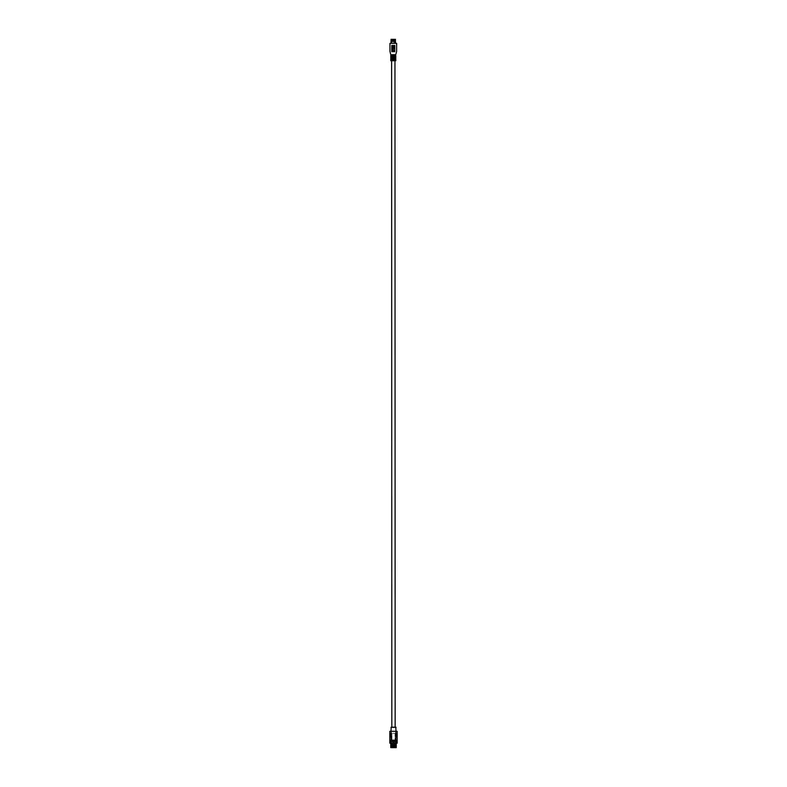 <?xml version="1.0" encoding="UTF-8"?>
<svg xmlns="http://www.w3.org/2000/svg" width="787" height="787" viewBox="0 0 787 787"><rect width="100%" height="100%" fill="white"/><g stroke="black" fill="none" stroke-linecap="round" stroke-linejoin="round"><path stroke-width="0.59" stroke-dasharray="3.94 2.95" d="M393.933 742.092L393.933 740.892L393.933 742.092L394.356 741.167L394.356 741.856L392.644 741.502L394.356 741.502L394.356 740.646L394.356 741.433L394.985 740.646L394.985 741.167L394.356 740.646L394.985 740.646L394.356 740.646L394.356 741.492L392.644 741.639L395.3 741.856L394.356 741.856L394.867 740.842L394.366 741.58L395.064 741.875L392.733 741.885L394.366 741.787L393.126 740.715L395.595 740.242L395.595 740.783L395.595 740.242L394.021 740.242L395.595 740.252L395.595 741.167L394.021 740.252L391.414 740.252L395.969 740.783L395.595 740.252L393.067 740.646L395.595 740.715L393.874 741.167L393.067 740.646L393.136 741.6L393.126 740.715L392.644 741.167L393.874 741.6L393.874 740.931L393.136 740.941L393.697 740.695L391.355 740.695L391.355 741.265L391.355 739.947L391.355 741.167L393.126 740.715L391.414 740.252L394.021 740.646L391.414 740.783L391.414 740.242L391.464 741.639L392.024 740.646L392.024 741.285L392.634 740.951L392.634 741.59L392.034 740.941L392.634 741.777L391.67 741.885L391.7 741.167L391.7 741.856L392.644 741.856L392.644 741.167L392.644 741.856L391.7 741.856L391.355 740.695L395.645 740.695L393.136 740.931L393.933 741.226L393.903 742.426L393.038 742.357L393.972 741.885L393.067 742.092L392.87 740.695L393.067 742.092L393.933 742.092L393.067 742.092L393.933 742.092L394.13 740.695L392.87 740.695L394.13 740.695L393.933 742.092L393.933 741.157L395.143 741.157L395.143 742.092L394.277 742.092L394.277 741.226L393.067 741.157L393.303 740.695L393.038 742.357L393.972 742.357L393.038 742.357L393.933 741.826L393.067 742.092L393.697 740.695L393.933 742.092M392.32 39.517L392.536 40.275L392.526 39.517M392.752 39.783L392.743 40.619L392.959 39.783M393.185 39.783L393.402 40.619L393.392 39.783M393.618 39.783L393.608 40.619L393.825 39.783M394.267 40.835L394.041 41.681L394.041 40.835M392.536 40.835L392.31 41.681L392.969 41.681L392.969 40.58L392.969 41.681L393.402 40.609L393.834 41.681L393.834 40.58L394.041 41.681L394.267 40.275L394.523 41.681L392.054 41.681L391.985 39.35L394.523 39.419L394.523 41.681L394.523 39.419L395.408 39.419L391.169 39.419L392.054 39.419L392.054 41.681L392.31 40.835M392.743 40.629L392.743 41.681L392.969 40.629M393.175 40.629L393.175 41.681L393.402 40.629M393.608 40.629L393.608 41.681L393.834 40.629M391.267 43.216L395.408 43.216L395.408 39.419L395.408 43.216L391.542 43.216L395.438 43.216L395.34 39.35L395.438 43.216L395.438 39.35L391.228 39.35L391.139 43.216L391.139 39.35L391.139 43.216L391.139 39.35L395.035 39.35L391.287 39.35L391.267 43.216L391.001 39.419L391.503 39.35M395.349 39.35L395.438 43.216M395.005 39.901L395.005 40.796M395.005 41.258L395.005 41.819M391.837 39.901L391.837 40.934M391.837 41.258L391.837 41.819M393.5 41.377L392.9 41.288L393.392 39.616L392.723 39.616L392.821 41.622L393.49 41.357M391.139 43.216L391.139 39.35L391.07 43.354L393.854 43.354L393.185 43.354L393.687 41.495L393.854 43.354L395.576 43.354L391.07 43.354M391.621 43.216L391.169 39.35M395.074 39.35L392.9 39.921L392.9 41.455L393.815 41.288L393.687 43.029L393.697 41.622L392.821 41.622L392.723 39.616L393.274 39.419M395.31 43.216L395.31 39.35L391.169 39.419L391.237 43.216L395.34 43.216L395.29 39.35M391.533 39.822L391.641 42.518L391.867 39.822M394.7 39.812L394.799 42.518L395.035 39.812M393.382 50.22L393.382 50.22A0.502 0.502 180 0 1 393.805 50.722L393.805 50.722M393.815 46.974L394.494 47.653M394.071 48.135L393.382 48.646M392.979 46.551L393.284 45.882L393.579 46.551M393.185 49.581L392.624 49.05A0.58 0.58 -0 0 1 392.536 48.892L392.536 48.892M392.103 48.096L392.762 48.096M393.185 50.23L393.185 50.23A0.502 0.502 180 0 0 392.792 50.722L392.792 50.722M391.621 43.354L391.621 39.419L391.454 43.354M395.123 43.354L395.123 39.419L394.966 43.216M393.293 39.419L394.956 39.419L394.966 43.354M391.778 51.657L394.779 51.657M395.576 43.354L395.576 39.419L395.576 43.354M396.618 51.352L396.618 43.344L389.949 43.354L389.949 51.362M391.67 57.087L394.897 57.087L390.824 57.087L391.67 57.087L391.67 56.418L394.897 56.418L394.897 57.087L395.743 57.087L394.897 57.087M395.782 54.687L393.284 54.687L395.782 54.687M390.785 54.687L393.284 54.687L390.785 54.687M394.897 59.753L395.743 59.753L394.897 59.753L394.897 59.084L391.68 59.084L391.68 59.753L394.897 59.753L391.68 59.753M393.716 57.756L394.956 57.756L393.716 57.756L393.716 58.425L394.956 58.425L393.716 58.425L393.716 57.756L393.716 58.415L395.782 58.415M392.851 58.415L391.621 58.425L392.851 58.415L392.851 57.756L391.621 57.756L392.851 57.756L392.851 58.425L390.785 58.425M393.884 55.09L394.946 55.09L393.884 55.09L393.884 55.759L393.884 55.09L393.884 55.749L394.946 55.749L393.884 55.759L395.782 55.749M392.851 55.749L391.621 55.749M390.785 55.759L392.851 55.759L392.851 55.09L391.621 55.09L392.851 55.09L392.851 55.759L391.621 55.759M391.67 56.418L390.824 56.418L390.824 57.087L395.743 57.087L395.743 56.418L394.897 56.418M390.824 56.418L395.743 56.418M394.897 59.084L391.68 59.084M390.824 59.084L390.824 59.753L395.743 59.753L395.743 59.084M394.956 60.756L391.621 60.756L394.956 60.756M392.172 727.178L395.163 727.178L392.172 727.178M395.989 731.31L391.001 731.31L395.989 731.31M397.169 743.184L397.169 731.31L389.831 731.31M396.255 747.581L391.552 747.581L391.552 743.017L390.755 743.017L391.552 743.184M395.074 741.452L391.936 741.452L391.552 742.043L391.936 741.452L391.936 742.043L395.074 742.052L390.667 742.052L391.936 742.052L391.936 741.452C390.332 741.452 390.332 741.452 391.936 741.443C390.332 741.452 390.332 741.452 391.936 741.443L391.926 739.878L391.651 741.885L395.536 741.954L391.464 741.511L391.552 742.043L395.448 742.043L391.552 742.052L395.448 742.043L395.074 741.443L395.448 742.052L391.552 742.052L395.536 741.954L391.464 741.846L391.926 741.157L391.926 742.092L391.926 741.157L391.926 742.092L391.926 741.157L391.926 742.092L391.926 741.157L395.074 741.443L395.074 742.043L396.333 742.043L395.074 742.043L395.074 741.452C396.668 741.443 396.668 741.443 395.074 741.452C396.668 741.443 396.668 741.443 395.074 741.452L395.074 739.869L395.546 741.443L394.356 741.433L394.985 741.167L395.349 741.885L395.074 741.157L394.926 742.092L395.074 741.443M392.339 747.217L391.778 747.217L392.339 747.178M394.671 747.178L395.231 747.178L394.671 747.217M391.926 733.376L390.667 733.386L391.926 733.386L391.926 739.878L390.686 739.878L396.314 739.869L391.926 739.869L391.926 733.376L395.064 733.386L391.926 733.376M395.064 733.386L396.333 733.376L395.064 733.376L395.074 739.869L391.926 739.878L396.146 739.869L395.074 739.878L395.064 733.386M395.674 743.469L395.9 746.843L395.9 744.325L395.497 745.191L391.473 745.191L391.473 746.588L391.473 745.191L395.527 745.191L395.487 746.519L391.523 746.519L391.523 745.456L395.104 745.456L395.084 746.588L393.756 746.469L393.766 745.525L393.579 746.469L393.441 745.525L393.254 746.469L392.575 745.525L392.428 746.469L392.241 745.525L392.388 747.099L392.388 746.588L393.264 747.168L393.264 746.588L395.084 746.469L392.093 746.469L391.906 745.191L391.916 746.588L392.241 745.525L392.428 746.469L392.575 745.525L392.762 746.469L392.91 745.525L393.097 746.469L393.234 745.525L393.431 746.469L393.569 745.525L393.756 746.469L393.903 745.525L394.09 746.469L394.769 745.525L395.084 746.588L393.844 746.843L394.887 747.365L394.621 746.588L393.746 747.168L393.264 746.588L393.461 747.365L392.516 746.843L393.264 746.588L392.388 746.588L392.123 747.375L392.516 746.843L391.916 746.469L394.917 746.469L395.527 745.191L395.566 746.843L395.566 744.325L395.32 746.843L395.9 746.843L395.32 746.588L395.054 747.365L395.104 745.191L391.523 745.486L391.956 747.365L391.513 746.588L395.507 746.843L395.536 743.685M391.778 746.961L392.339 747.03L391.778 746.961M392.339 746.893L391.778 746.893L392.339 746.893M394.671 746.893L395.231 747.03L394.671 746.893M395.448 743.184L395.782 747.63L395.615 743.961L395.782 746.588L391.228 746.588L395.782 746.588L395.782 747.63L395.487 745.486L391.552 745.486L391.523 746.558L395.782 746.588L391.228 746.588L391.513 747.63L391.178 741.905L391.09 747.502L395.477 747.571L390.972 747.64L396.038 747.63L390.755 747.581M391.572 746.469L391.562 745.525L391.572 746.469M395.231 746.469L395.222 745.525L395.231 746.469M395.084 746.469L395.104 745.525L395.084 746.469M394.582 746.469L394.769 745.525L394.582 746.469M394.248 746.469L394.435 745.525L394.248 746.469M393.913 746.469L394.1 745.525L393.913 746.469M391.906 745.525L391.916 746.469L391.906 745.525M391.788 745.525L391.769 746.469L391.788 745.525M395.438 746.469L395.222 745.525L395.438 746.469M395.487 746.519L395.487 745.486M395.772 741.915L395.645 742.83A21.977 21.977 -179.2 0 1 395.733 745.879L395.733 745.879A21.977 21.977 -179.2 0 0 395.753 745.289L395.753 745.289A21.977 21.977 -179.2 0 0 395.645 742.83L395.782 741.915M391.444 746.843L391.1 744.325L391.444 746.843M391.198 744.04L391.326 743.469L391.198 744.04M395.379 745.043L391.552 745.043L395.458 745.023L395.802 742.043L395.497 745.023L391.493 745.033L391.444 744.325L391.493 745.033L395.379 745.023M391.523 746.519L391.523 745.456L395.458 745.456M391.228 746.588L391.228 744.532L391.228 746.588M396.058 746.253L396.058 741.629L395.31 741.649L395.31 740.695L395.3 741.856L395.969 740.783L395.94 741.649A20.462 20.462 0.8 0 1 396.038 743.882L396.038 743.882A20.462 20.462 0.8 0 1 395.871 746.224L395.871 746.224A20.462 20.462 0.8 0 0 395.94 741.649L395.94 741.01L395.3 741.226L396.117 741.59L395.556 741.551L396.117 741.59L396.038 747.63M391.355 746.027L391.277 745.879A21.977 21.977 -179.2 0 1 391.355 742.83A21.977 21.977 -179.2 0 0 391.257 744.679L391.257 744.679A21.977 21.977 -179.2 0 0 391.277 745.879L391.355 746.027M391.139 746.233L391.139 746.233A20.462 20.462 0.8 0 1 390.972 743.312A20.462 20.462 0.8 0 0 391.139 746.233M391.06 741.649A20.462 20.462 0.8 0 0 390.972 743.312L390.972 743.312A20.462 20.462 0.8 0 1 391.06 741.649L391.06 741.649M391.926 740.242L395.595 740.242M395.595 740.252L391.926 740.282M392.034 741.511L392.634 741.511M392.024 740.646L392.644 740.646L392.024 740.646L392.644 740.646L392.644 741.452L392.644 740.646L392.644 741.443L392.024 741.433L392.644 741.502L392.024 741.433L392.644 740.646L392.024 740.646M395.92 742.043L395.92 747.502L395.92 742.043M391.523 745.486L391.198 742.052L391.552 745.456M392.241 745.525L392.428 746.253L392.241 745.525M392.575 745.525L392.762 746.253L392.575 745.525M392.91 745.525L393.097 746.253L392.91 745.525M393.234 745.525L393.431 746.253L393.234 745.525M395.231 746.253L395.448 745.525L395.231 746.253M394.907 746.253L395.104 745.525L394.907 746.253M394.572 746.253L394.769 745.525L394.572 746.253M394.248 746.253L394.435 745.525L394.248 746.253M393.913 746.253L394.1 745.525L393.913 746.253M393.579 746.253L393.766 745.525L393.579 746.253M391.326 743.469L391.464 742.466L391.326 743.469M391.444 741.561L390.883 741.59L391.444 741.551M390.952 746.253L390.972 747.64M391.031 741.167L391.06 739.947L391.06 741.167L391.7 741.226L391.06 741.167M395.645 743.961L395.645 741.915L395.645 743.961M392.447 744.433L391.857 743.961L395.143 743.961L391.857 743.961L395.015 744.423L392.447 744.423M395.477 745.328L391.533 745.328L395.477 745.328L391.533 745.328L391.533 744.532L391.533 745.328L395.477 745.328L395.468 743.961L391.533 743.961L395.468 743.961L395.477 745.328M391.533 745.328L391.533 743.961L391.533 745.328M391.592 743.961L391.611 746.106L391.592 743.961M394.257 743.961L394.277 746.106L394.257 743.961M395.261 743.961L395.359 746.224L395.261 743.961M392.595 743.961L392.615 746.037L392.595 743.961M396.087 747.65L396.146 739.869M395.645 741L395.645 739.947L395.94 741.01M390.923 747.65L390.854 739.878M394.985 741.433L394.356 741.433M392.644 741.433L392.024 741.433M393.136 741.6L393.874 741.6L393.136 741.6M395.3 741.856L395.3 741.226L395.3 741.856M391.69 741.649L391.69 740.695L391.69 741.649M393.825 742.259L393.047 742.151L392.811 740.803L393.047 742.151L393.825 742.259M394.189 740.803L393.953 742.151L394.189 740.803M391.857 741.856L392.723 742.092L392.723 741.157L391.857 741.157L391.857 742.092L392.723 742.092L393.067 741.226L391.857 741.157L391.857 742.092L392.723 742.092L392.723 741.157L392.723 742.092L392.723 741.157L391.857 741.157L391.857 741.856M395.143 741.856L394.277 742.092L394.277 741.157L395.143 741.157L395.143 742.092L394.277 742.092L394.277 741.157L395.143 741.157L395.143 741.856M394.74 742.092L394.592 741.157L394.74 742.092M394.405 742.092L394.277 741.157L395.143 741.157L395.143 742.092L394.277 742.092L394.277 741.157L394.405 742.092M392.408 741.157L392.26 742.092L392.408 741.157M392.723 741.265L391.857 741.157L391.857 742.092L392.723 742.092L392.723 741.265M393.598 742.092L393.746 741.157L393.598 742.092M393.264 742.092L393.411 741.157L393.264 742.092M393.067 741.265L393.067 741.826L393.067 741.265M391.739 740.695L391.631 739.888L391.739 740.695M394.74 740.695L394.631 739.888L394.74 740.695M394.405 740.695L394.297 739.888L394.405 740.695M395.408 740.695L395.29 739.888L395.408 740.695M392.743 740.695L392.624 739.888L392.743 740.695M392.408 740.695L392.29 739.888L392.408 740.695M393.411 740.695L393.293 739.888L393.411 740.695M393.077 740.695L392.959 739.888L393.077 740.695M394.071 740.695L393.962 739.888L394.071 740.695M393.746 740.695L393.628 739.888L393.746 740.695M393.746 741.157L393.746 742.092L393.746 741.157M393.411 741.157L393.411 742.092L393.411 741.157M393.067 741.157L393.077 742.092L393.077 741.157M393.982 746.224L393.933 744.364L393.982 746.224M394.061 745.663L394.071 744.364L394.061 745.663M393.057 746.155L393.077 744.276L392.949 746.155M394.592 741.157L394.592 742.092L394.592 741.157M394.926 741.157L394.926 742.092L394.926 741.157M391.69 746.224L391.739 744.276L391.69 746.224M394.395 745.82L394.405 744.276L394.395 745.82M392.074 741.157L392.074 742.092L392.074 741.157M395.281 746.214L395.399 745.683L395.281 746.214M392.693 746.165L392.743 744.276L392.615 746.155M392.595 742.092L392.595 741.157L392.595 742.092M392.26 742.092L392.26 741.157L392.26 742.092M391.985 746.224L391.926 744.364L391.985 746.224M392.32 746.224L392.26 744.364L392.32 746.224M393.392 746.155L393.411 744.276L393.284 746.155M393.648 746.224L393.598 744.364L393.648 746.224M394.651 746.224L394.592 744.364L394.612 746.214M394.985 746.224L394.926 744.364L394.985 746.224M395.054 746.214L395.064 745.712L395.054 746.214M395.035 43.216L395.035 39.35L395.054 43.216M394.867 43.216L394.867 39.35M391.71 39.35L391.71 43.216M391.542 39.35L391.542 43.216L391.562 39.35M395.507 43.354L395.458 39.35M391.169 727.178L395.822 727.178M391.001 727.345L395.989 727.345M395.831 743.184L395.831 731.31M391.169 731.32L391.169 743.184M391.778 747.03L392.339 747.03L391.778 747.03M395.231 747.03L394.671 747.03L395.231 747.03M392.634 741.59L392.034 741.58M394.966 741.59L394.366 741.58M394.366 741.511L394.966 741.511M391.513 746.588L391.513 747.64M395.487 746.588L395.487 747.63M396.314 739.869L396.255 742.043M390.686 739.878L390.755 742.052M390.667 733.386L390.667 742.052M396.333 733.376L396.333 742.043"/><path stroke-width="1.18" d="M394.74 39.901L394.74 41.819M391.572 39.901L391.572 41.819M393.382 50.22A0.502 0.502 180 0 1 393.805 50.722A0.502 0.502 180 0 1 393.303 51.224A0.502 0.502 180 0 1 393.185 50.23L393.185 49.974A1.663 1.663 -0 0 0 392.674 49.345A0.826 0.826 180 0 1 392.359 48.932L392.103 48.096L392.762 48.096L392.536 48.892A0.58 0.58 -0 0 0 392.624 49.05L393.185 49.581L393.284 45.882L393.382 48.646L394.071 48.135L393.815 46.974L394.494 46.974L394.169 48.292A0.669 0.669 180 0 1 394.12 48.332L393.51 48.784A0.817 0.817 -0 0 0 393.382 49.217L393.382 50.22L393.382 49.256A0.817 0.817 -0 0 0 393.382 49.256A0.817 0.817 -0 0 1 393.51 48.784L394.12 48.332A0.669 0.669 180 0 0 394.169 48.292L394.228 48.086M395.035 39.812L394.936 42.518L394.7 39.812M391.07 39.35L391.001 43.354L391.07 39.35L395.507 39.35M394.071 48.135L393.815 46.974M393.579 46.551L393.382 48.646M392.979 46.551L393.185 49.581M392.762 48.096L392.536 48.892M393.185 50.23L393.185 49.974A1.663 1.663 -0 0 0 392.674 49.345L392.674 49.345A0.826 0.826 180 0 1 392.359 48.932L392.103 48.096M393.805 50.722L393.805 50.722A0.502 0.502 180 0 1 393.303 51.224A0.502 0.502 180 0 1 392.792 50.722L392.792 50.722M391.001 43.354L391.237 39.35M394.041 40.255L394.543 41.249L394.189 40.255M392.034 40.255L392.536 41.249L392.192 40.255M391.867 39.822L391.769 42.518L391.533 39.822M395.34 39.35L391.237 39.419L391.237 43.354M395.34 43.344L395.34 39.419L395.576 43.344M394.779 51.657L394.779 45.449L391.778 45.449L391.778 51.657L394.779 51.657L394.779 45.449L391.778 45.449L391.778 51.657M391.621 55.749L390.785 54.687L395.782 54.687L396.618 51.352L396.618 43.344L389.949 43.354L389.949 51.352L390.785 54.687L389.949 51.352M394.897 57.087L394.897 56.418L393.461 56.418L395.743 56.418L395.743 57.087L393.461 57.087L393.461 56.418M393.107 56.418L390.824 56.418L390.824 57.087L393.107 57.087L393.107 56.418L391.67 56.418L391.67 57.087M396.618 51.352L395.782 54.687L390.785 54.687M393.47 59.084L395.743 59.084L395.743 59.753L393.47 59.753L393.47 59.084L394.897 59.084L394.897 59.753M391.68 59.753L391.68 59.084L393.107 59.084L393.107 59.753L390.824 59.753L390.824 59.084L393.107 59.084M395.782 58.415L395.782 60.756L390.785 60.756L395.782 60.756L395.782 58.415L393.716 58.415L393.716 57.746L395.782 57.756L395.782 55.749L393.884 55.749L393.884 55.08L395.782 54.687L393.884 55.08M392.851 57.756L392.851 58.415L392.851 57.746L390.785 57.756L392.851 57.746M390.785 55.09L392.851 55.08L392.851 55.749L392.851 55.08L391.621 55.09M390.824 56.418L391.67 56.418M394.897 56.418L395.743 56.418M391.68 59.084L390.824 59.084M395.743 59.084L394.897 59.084M393.716 57.746L395.782 57.756L395.782 55.749M390.785 60.756L390.785 58.425L392.851 58.415M390.785 57.756L390.785 55.759L392.851 55.749M395.989 731.31L395.822 727.178L391.169 727.178L391.001 731.31M389.831 731.31L389.831 743.184L389.831 731.31L389.831 743.184L389.831 731.32L391.169 731.31L391.169 743.184L389.831 743.184L396.255 743.017M391.169 743.184L395.831 743.174L395.831 731.31L391.169 731.31M395.831 731.31L397.169 731.31L397.169 743.184L395.831 743.174M390.755 743.184L390.755 747.581L396.255 747.581L396.255 743.184L397.169 743.184L397.169 731.31M390.755 747.581L396.087 747.65L391.552 747.65L391.552 743.184L396.255 743.184M395.989 727.345L391.001 727.345M391.552 747.65L395.458 747.65L395.448 743.184M394.956 58.415L394.956 57.756M391.621 58.415L391.621 57.756M394.946 55.749L394.946 55.09M391.621 60.756L391.828 727.178M394.956 60.756L395.163 727.178M395.822 727.178L391.169 727.178M390.755 743.017L391.552 743.184M395.458 747.65L396.255 747.581"/></g></svg>

